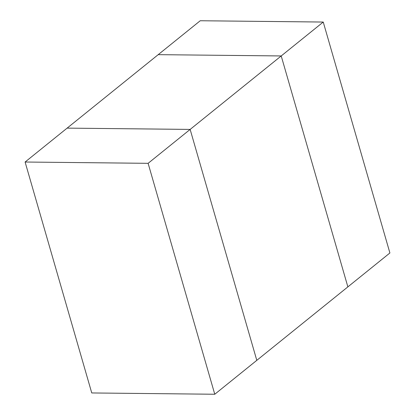 <?xml version="1.0" encoding="UTF-8"?>
<svg xmlns="http://www.w3.org/2000/svg" width="415" height="415" viewBox="0 0 415 415"><rect width="100%" height="100%" fill="white"/><g stroke="black" fill="none" stroke-linecap="round" stroke-linejoin="round"><path stroke-width="0.62" d="M214.768 394.25L148.114 163.323L190.143 129.418L256.797 360.345L190.143 129.418L67.131 128.121L25.102 162.026L91.757 392.953L214.768 394.25L347.869 286.879L281.214 55.952L158.203 54.656L67.131 128.121L190.143 129.418L323.244 22.047L200.232 20.75L158.203 54.656L281.214 55.952L347.869 286.879L389.898 252.974L323.244 22.047M25.102 162.026L148.114 163.323"/></g></svg>
